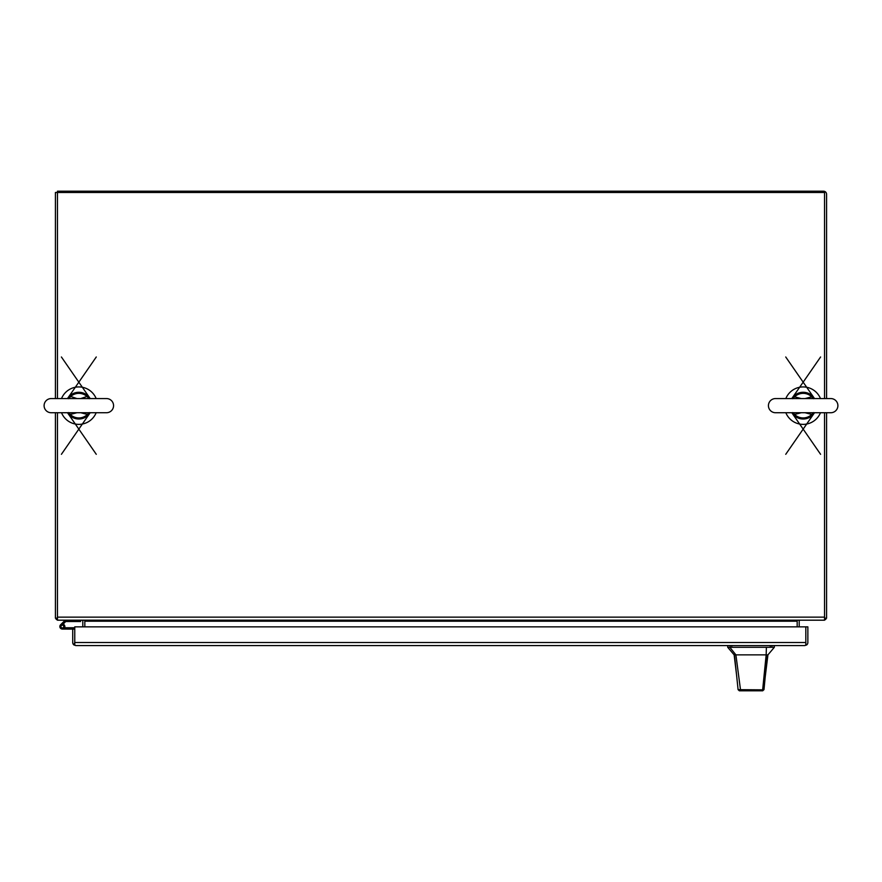 <?xml version="1.0" encoding="UTF-8"?>
<svg xmlns="http://www.w3.org/2000/svg" width="882" height="882" viewBox="0 0 882 882"><rect width="100%" height="100%" fill="white"/><g stroke="black" fill="none" stroke-linecap="round" stroke-linejoin="round"><path stroke-width="1.32" d="M57.451 412.732L57.451 617.135L824.549 617.135L824.549 412.732M824.549 398.565L824.549 192.474L57.451 192.474L57.451 398.565M824.549 617.135L824.549 620.189L57.451 620.189L57.451 617.135M797.174 620.189L797.174 621.215A3.054 3.054 0 0 1 797.35 620.189M84.65 620.189A3.054 3.054 0 0 1 84.826 621.215L84.826 620.189M84.826 621.215L84.826 626.859L84.826 621.215L797.174 621.215L797.174 626.859L797.174 621.215M826.577 398.565L826.577 194.249A3.054 3.054 0 0 0 823.523 191.196L57.451 191.196L57.451 192.474L55.423 192.474L55.423 398.565M55.423 412.732L55.423 618.161L57.451 618.161M57.451 620.013A3.054 3.054 0 0 1 55.599 618.161M82.798 626.859L82.798 621.215A1.025 1.025 0 0 0 81.761 620.189M826.577 412.732L826.577 618.161L824.549 618.161M826.401 618.161A3.054 3.054 0 0 1 824.549 620.013M800.239 620.189A1.025 1.025 0 0 0 799.213 621.215L799.213 626.859M74.761 642.581L74.761 629.109L72.732 629.109L72.732 642.515A3.054 3.054 0 0 0 73.923 644.94L75.786 645.569L804.803 645.569L805.828 644.94L805.828 642.581M73.923 644.94L74.761 642.515L74.761 644.94L75.786 645.569M806.666 644.94A3.054 3.054 0 0 0 807.857 642.515L807.857 626.859L74.761 626.859L74.761 642.515L805.828 642.515L805.828 626.859L805.828 643.86L806.666 644.94L804.803 645.569M63.691 626.826L63.691 626.297A1.069 1.069 0 0 0 62.622 625.228L62.093 625.228A1.069 1.069 0 0 0 61.023 626.297L61.023 626.826A1.069 1.069 0 0 0 62.093 627.896L62.622 627.896A1.069 1.069 0 0 0 63.691 626.826M59.855 626.562A2.503 2.503 0 0 1 60.671 624.71A2.503 2.503 0 0 0 62.357 629.064A2.503 2.503 0 0 0 64.86 626.562L63.691 626.562M60.671 624.71L65.202 620.189M80.582 620.189L80.582 621.512L65.742 621.512L62.038 625.228M63.096 624.169A2.503 2.503 0 0 1 64.86 626.562M64.562 627.741L74.761 627.741M64.849 627.741L64.849 629.064L74.761 629.109M64.849 629.064L62.357 629.064M61.52 412.732A18.709 18.709 0 0 0 96.16 412.732M96.16 398.565A18.709 18.709 0 0 0 61.52 398.565M785.84 412.732A18.709 18.709 0 0 0 820.481 412.732M820.481 398.565A18.709 18.709 0 0 0 785.84 398.565M767.924 654.874L767.34 654.874L765.201 676.979L767.924 654.874L774.341 647.289L727.727 647.289L734.144 654.874L735.908 654.874L729.844 647.289M734.463 654.874L738.091 689.658L739.359 690.804L762.224 690.804M765.201 676.979L763.988 689.603L762.698 690.804L741.497 690.804L740.516 689.911L735.908 654.874L766.16 654.874L762.654 689.845L763.977 689.647M757.318 654.874L759.446 654.874M767.34 654.874L766.16 654.874L766.403 647.289M738.091 689.658L762.654 689.845L761.541 690.804M739.359 690.804L741.497 690.804M768.431 405.654A7.089 7.089 0 0 0 775.51 412.732L830.811 412.732A7.089 7.089 0 0 0 837.9 405.654A7.089 7.089 0 0 0 830.811 398.565L775.51 398.565A7.089 7.089 0 0 0 768.431 405.654M813.645 412.578L811.727 414.463L812.476 415.235A13.362 13.362 0 0 1 793.855 415.235L791.827 412.732A13.362 13.362 0 0 0 793.855 415.235L792.102 412.732M812.476 415.235A13.362 13.362 0 0 0 814.494 412.732L812.476 415.235A13.362 13.362 0 0 1 793.855 415.235M792.686 398.719L794.594 396.834L793.855 396.062L792.036 398.234L820.591 356.99M814.494 398.565A13.362 13.362 0 0 0 791.827 398.565A13.362 13.362 0 0 1 814.494 398.565L812.476 396.062L814.218 398.565M801.231 412.732L794.594 414.463L793.282 412.732M793.91 414.904L794.594 414.463A12.293 12.293 0 0 0 811.727 414.463L805.101 412.732M805.101 398.565L811.727 396.834L813.05 398.565M812.421 396.393L811.727 396.834A12.293 12.293 0 0 0 794.594 396.834L801.231 398.565M793.679 412.897L792.686 412.578M793.91 396.393L792.102 398.565M812.653 398.399L813.645 398.719M812.421 414.904L814.218 412.732M44.1 405.654A7.089 7.089 0 0 0 51.189 412.732L106.49 412.732A7.089 7.089 0 0 0 113.569 405.654A7.089 7.089 0 0 0 106.49 398.565L51.189 398.565A7.089 7.089 0 0 0 44.1 405.654M89.314 412.578L87.406 414.463L88.145 415.235A13.362 13.362 0 0 1 69.524 415.235L67.506 412.732A13.362 13.362 0 0 0 69.524 415.235L67.782 412.732M90.173 412.732L88.145 415.235A13.362 13.362 0 0 0 90.173 412.732L61.409 454.307M80.769 398.565L88.145 396.062A13.362 13.362 0 0 1 90.173 398.565L88.145 396.062A13.362 13.362 0 0 0 69.524 396.062L67.506 398.565A13.362 13.362 0 0 1 69.524 396.062L76.899 398.565M76.899 412.732L70.273 414.463L68.95 412.732M69.579 414.904L70.273 414.463A12.293 12.293 0 0 0 87.406 414.463L80.769 412.732M69.347 412.897L68.355 412.578M68.355 398.719L68.95 398.565M69.347 398.399L70.273 396.834A12.293 12.293 0 0 1 87.406 396.834L88.718 398.565M69.579 396.393L67.782 398.565M88.321 398.399L89.314 398.719M88.09 414.904L89.898 412.732M88.09 396.393L89.898 398.565M731.817 645.569L731.817 647.289M770.262 647.289L770.262 645.569M771.915 647.289L771.915 645.569M730.153 647.289L730.153 645.569M88.145 415.235A13.362 13.362 0 0 1 69.524 415.235M61.409 356.99L90.173 398.565A13.362 13.362 0 0 0 67.506 398.565M736.47 674.212L734.144 654.874M774.341 647.289L774.341 645.569M727.727 647.289L727.727 645.569M794.891 412.732L775.51 412.732M811.44 412.732L830.811 412.732M791.827 412.732L820.591 454.307M814.505 412.732L785.741 454.307M814.505 398.565L785.741 356.99M70.56 412.732L51.189 412.732M87.109 412.732L106.49 412.732M67.495 412.732L96.27 454.307M67.495 398.565L96.27 356.99"/></g></svg>

